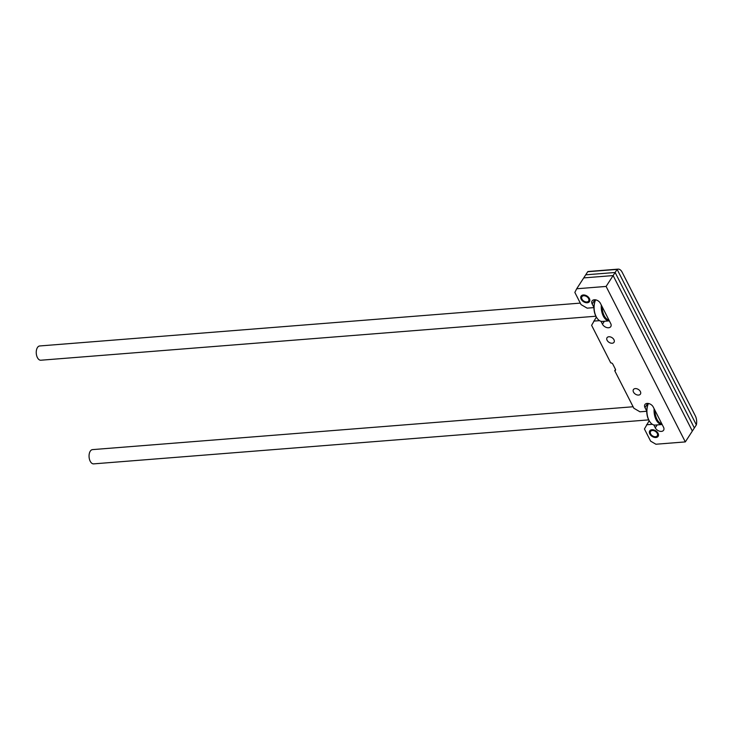 <?xml version="1.0" encoding="UTF-8"?>
<svg xmlns="http://www.w3.org/2000/svg" width="733" height="733" viewBox="0 0 733 733"><rect width="100%" height="100%" fill="white"/><g stroke="black" fill="none" stroke-linecap="round" stroke-linejoin="round"><path stroke-width="1.1" d="M587.252 302.756A5.003 3.335 32.9 0 1 582.112 300.53A5.003 3.335 32.9 0 1 581.077 296.15A5.003 3.335 32.9 0 1 583.294 294.978A5.003 3.335 32.9 0 1 588.443 297.204A5.003 3.335 32.9 0 1 589.479 301.584A5.003 3.335 32.9 0 1 587.252 302.756M612.174 343.236A4.169 2.776 32.9 0 1 607.886 341.386A4.169 2.776 32.9 0 1 607.025 337.739A4.169 2.776 32.9 0 1 608.876 336.759A4.169 2.776 32.9 0 1 613.164 338.609A4.169 2.776 32.9 0 1 614.025 342.265A4.169 2.776 32.9 0 1 612.174 343.236M635.282 388.591A4.169 2.776 -147.1 0 0 633.431 389.562A4.169 2.776 -147.1 0 0 634.292 393.218A4.169 2.776 -147.1 0 0 638.58 395.069A4.169 2.776 -147.1 0 0 640.431 394.088A4.169 2.776 -147.1 0 0 639.57 390.432A4.169 2.776 -147.1 0 0 635.282 388.591M651.949 429.73A5.003 3.335 -147.1 0 0 649.731 430.894A5.003 3.335 -147.1 0 0 650.767 435.283A5.003 3.335 -147.1 0 0 655.916 437.5A5.003 3.335 -147.1 0 0 658.133 436.327A5.003 3.335 -147.1 0 0 657.098 431.948A5.003 3.335 -147.1 0 0 651.949 429.73M600.987 321.283L602.471 324.197A5.003 3.335 32.9 0 0 606.686 327.541A5.003 3.335 32.9 0 0 610.791 326.588A5.003 3.335 32.9 0 0 610.708 323.537L600.409 303.325A5.003 3.335 -147.1 0 0 594.307 299.77A5.003 3.335 -147.1 0 0 592.09 300.933A5.003 3.335 -147.1 0 0 592.172 303.984L594.903 299.76M653.799 424.938L655.284 427.843A5.003 3.335 32.9 0 0 659.498 431.187A5.003 3.335 32.9 0 0 663.603 430.234A5.003 3.335 32.9 0 0 663.521 427.192L653.222 406.98A5.003 3.335 -147.1 0 0 647.12 403.416A5.003 3.335 -147.1 0 0 644.903 404.589A5.003 3.335 -147.1 0 0 644.985 407.63L647.715 403.416M596.35 317.096L591.613 325.324L610.754 362.899A1.668 1.109 -147.1 0 1 612.788 364.081L615.427 369.267A1.668 1.109 32.9 0 1 615.454 370.284A1.668 1.109 32.9 0 1 614.712 370.669L615.509 369.45M646.753 411.268L639.964 411.809L633.862 408.244L614.712 370.669M646.753 411.103L644.985 407.63M685.318 441.907L606.099 286.429L613.127 275.571L692.346 431.05L685.318 441.907L655.916 444.235L650.629 441.156L644.426 428.979L649.163 420.742M646.561 424.764L652.361 424.297M606.099 286.429L576.697 288.765L583.725 277.908L613.127 275.571L615.134 272.484L694.353 427.962L692.346 431.05L613.127 275.571L583.725 277.908L587.729 271.723L617.131 269.396L587.967 271.522L618.111 269.13A8.338 4.691 85.5 0 0 617.131 269.396L696.35 424.874L617.131 269.396L615.134 272.484L585.731 274.82L615.134 272.484L694.353 427.962L696.35 424.874A8.338 4.691 85.5 0 0 695.333 415.868L622.143 272.218A8.338 4.691 85.5 0 0 618.111 269.13M576.697 288.765L574.846 292.412L581.049 304.598L587.151 308.153L593.941 307.613M593.941 307.448L592.172 303.984M593.748 321.109L599.548 320.651M654.99 410.443A12.168 6.854 85.5 0 0 661.762 423.72M649.869 421.787A12.168 6.854 -94.5 0 1 649.704 421.567A12.168 6.854 -94.5 0 1 648.293 403.791L648.439 403.498A12.837 7.229 85.5 0 0 650.034 422.025A12.837 7.229 85.5 0 0 655.21 425.067L662.165 424.517A12.837 7.229 -94.5 0 1 654.129 408.757M648.687 419.881L93.668 463.87A7.156 4.022 -94.5 0 1 89.463 459.261A7.156 4.022 -94.5 0 1 90.269 451.18A7.156 4.022 -94.5 0 1 92.532 449.613L633.101 406.76M655.513 436.721A4.004 2.666 -147.1 0 0 657.226 433.35A4.004 2.666 -147.1 0 0 652.352 430.5A4.004 2.666 -147.1 0 0 651.124 434.632A4.004 2.666 -147.1 0 0 654.148 436.593A4.004 2.666 -147.1 0 0 655.513 436.721M658.307 435.998A5.003 3.335 32.9 0 1 656.319 436.877A5.003 3.335 32.9 0 1 654.615 436.703L654.148 436.593M651.124 434.632L650.831 434.257A5.003 3.335 32.9 0 1 649.96 430.601M586.858 301.978A4.004 2.666 -147.1 0 0 588.572 298.606A4.004 2.666 -147.1 0 0 583.688 295.756A4.004 2.666 -147.1 0 0 582.469 299.889A4.004 2.666 -147.1 0 0 585.493 301.84A4.004 2.666 -147.1 0 0 586.858 301.978M589.653 301.254A5.003 3.335 32.9 0 1 587.664 302.124A5.003 3.335 32.9 0 1 585.951 301.959L585.493 301.84M582.469 299.889L582.176 299.513A5.003 3.335 32.9 0 1 581.306 295.848M602.178 306.797A12.168 6.854 85.5 0 0 608.949 320.074M597.056 318.14A12.168 6.854 -94.5 0 1 596.891 317.911A12.168 6.854 -94.5 0 1 595.48 300.145L595.627 299.843A12.837 7.229 85.5 0 0 597.221 318.379A12.837 7.229 85.5 0 0 602.398 321.411L609.352 320.862A12.837 7.229 -94.5 0 1 601.317 305.111M595.874 316.225L40.856 360.224A7.156 4.022 -94.5 0 1 36.65 355.615A7.156 4.022 -94.5 0 1 37.456 347.534A7.156 4.022 -94.5 0 1 39.719 345.958L580.289 303.114M655.284 427.843L657.18 424.911M602.471 324.197L604.368 321.256M649.704 421.567L650.034 422.025M596.891 317.911L597.221 318.379"/></g></svg>

